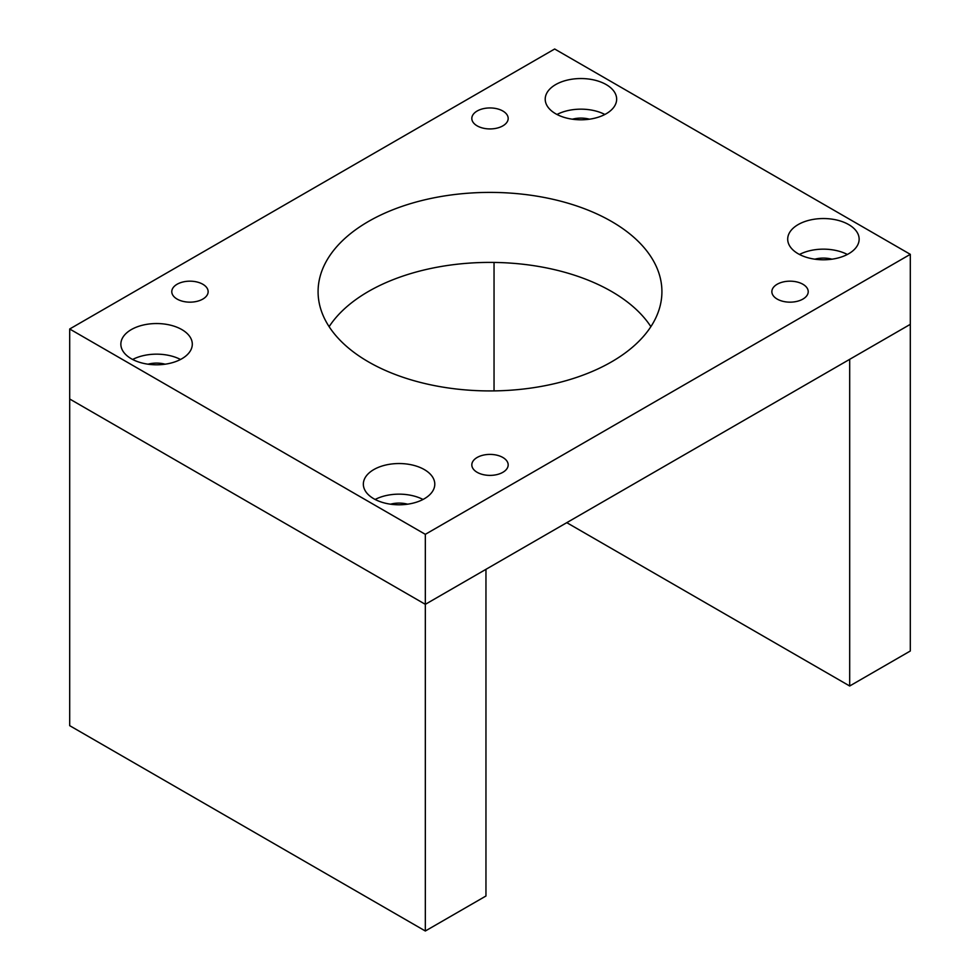 <?xml version="1.0" encoding="UTF-8"?>
<svg xmlns="http://www.w3.org/2000/svg" width="980" height="980" viewBox="0 0 980 980"><rect width="100%" height="100%" fill="white"/><g stroke="black" fill="none" stroke-linecap="round" stroke-linejoin="round"><path stroke-width="1.47" d="M368.431 361.853A171.917 99.262 180 0 1 318.084 291.66A171.917 99.262 180 0 1 424.205 199.957A171.917 99.262 180 0 1 611.569 221.48A171.917 99.262 180 0 1 661.917 291.66A171.917 99.262 180 0 1 555.795 383.364A171.917 99.262 180 0 1 368.431 361.853M329.121 326.671A171.917 99.262 180 0 1 611.569 291.477A171.917 99.262 180 0 1 650.879 326.671M477.15 125.856A18.179 10.498 180 0 1 471.821 118.445A18.179 10.498 180 0 1 483.042 108.743A18.179 10.498 180 0 1 502.85 111.022A18.179 10.498 180 0 1 508.179 118.445A18.179 10.498 180 0 1 496.958 128.135A18.179 10.498 180 0 1 477.15 125.856M177.111 299.084A18.179 10.498 180 0 1 171.782 291.66A18.179 10.498 180 0 1 183.003 281.971A18.179 10.498 180 0 1 202.811 284.249A18.179 10.498 180 0 1 208.14 291.66A18.179 10.498 180 0 1 196.919 301.362A18.179 10.498 180 0 1 177.111 299.084M477.15 472.311A18.179 10.498 180 0 1 471.821 464.888A18.179 10.498 180 0 1 483.042 455.198A18.179 10.498 180 0 1 502.85 457.476A18.179 10.498 180 0 1 508.179 464.888A18.179 10.498 180 0 1 496.958 474.59A18.179 10.498 180 0 1 477.15 472.311M777.189 299.084A18.179 10.498 180 0 1 771.86 291.66A18.179 10.498 180 0 1 783.081 281.971A18.179 10.498 180 0 1 802.889 284.249A18.179 10.498 180 0 1 808.218 291.66A18.179 10.498 180 0 1 796.997 301.362A18.179 10.498 180 0 1 777.189 299.084M148.029 364.193A20.237 11.687 180 0 1 165.13 364.193M390.518 504.185A20.237 11.687 180 0 1 407.607 504.185M814.87 259.186A20.237 11.687 180 0 1 831.971 259.186M572.394 119.193A20.237 11.687 180 0 1 589.482 119.193M131.32 358.754A35.721 20.629 180 0 1 120.859 344.164A35.721 20.629 180 0 1 142.909 325.115A35.721 20.629 180 0 1 181.839 329.586A35.721 20.629 180 0 1 192.3 344.164A35.721 20.629 180 0 1 170.25 363.225A35.721 20.629 180 0 1 131.32 358.754M132.643 359.476A35.721 20.629 180 0 1 180.516 359.476M373.809 498.747A35.721 20.629 180 0 1 363.347 484.169A35.721 20.629 180 0 1 385.397 465.108A35.721 20.629 180 0 1 424.328 469.579A35.721 20.629 180 0 1 434.789 484.169A35.721 20.629 180 0 1 412.739 503.218A35.721 20.629 180 0 1 373.809 498.747M375.132 499.469A35.721 20.629 180 0 1 423.005 499.469M798.161 253.746A35.721 20.629 180 0 1 787.7 239.169A35.721 20.629 180 0 1 809.75 220.108A35.721 20.629 180 0 1 848.68 224.579A35.721 20.629 180 0 1 859.142 239.169A35.721 20.629 180 0 1 837.092 258.218A35.721 20.629 180 0 1 798.161 253.746M799.484 254.469A35.721 20.629 180 0 1 847.357 254.469M555.672 113.754A35.721 20.629 180 0 1 545.211 99.164A35.721 20.629 180 0 1 567.261 80.115A35.721 20.629 180 0 1 606.191 84.586A35.721 20.629 180 0 1 616.653 99.164A35.721 20.629 180 0 1 594.603 118.225A35.721 20.629 180 0 1 555.672 113.754M556.995 114.476A35.721 20.629 180 0 1 604.868 114.476M425.332 931L485.958 896.002L485.958 569.331L425.332 604.329L910.31 324.331L910.31 254.335L554.668 49L69.69 328.998L425.332 534.333L425.332 604.329L69.69 398.995L425.332 604.329L425.332 931L69.69 725.666L69.69 328.998M425.332 534.333L910.31 254.335M494.043 262.432L494.043 390.898M566.783 522.671L849.685 686L849.685 359.329L910.31 324.331L910.31 651.002L849.685 686"/></g></svg>
